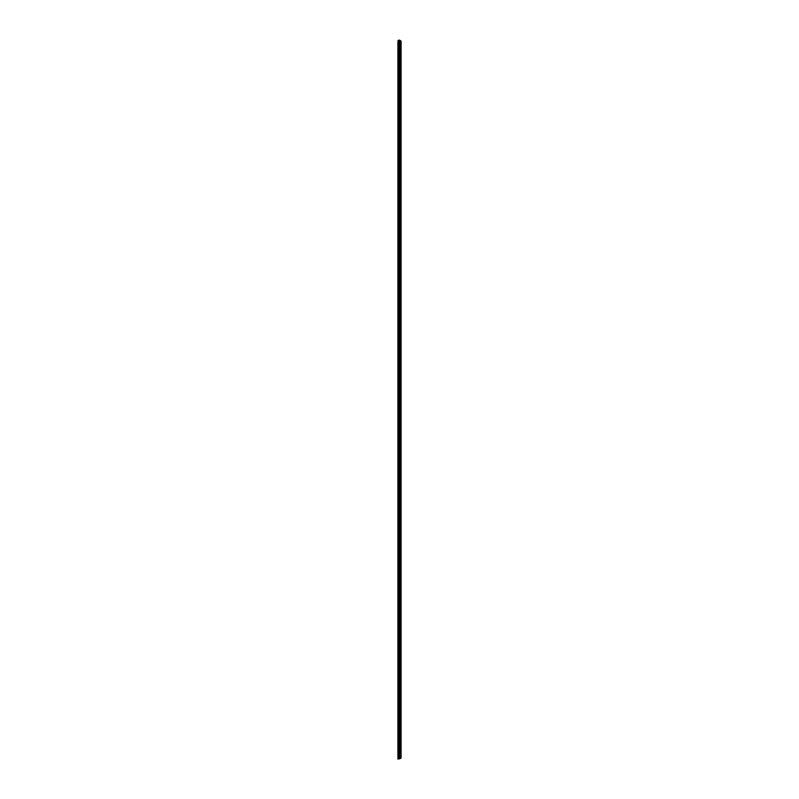 <?xml version="1.0" encoding="UTF-8"?>
<svg xmlns="http://www.w3.org/2000/svg" width="799" height="799" viewBox="0 0 799 799"><rect width="100%" height="100%" fill="white"/><g stroke="black" fill="none" stroke-linecap="round" stroke-linejoin="round"><path stroke-width="1.2" d="M399.16 40.909L399.16 40.02L400.269 40.659L399.43 41.069L398.042 40.379L399.36 41.168L397.912 41.957L399.72 41.518M399.011 758.591L397.942 758.97M399.16 40.02L401.088 41.039L399.091 41.908L399.72 41.188M401.048 41.079L401.048 758.131L401.058 41.069M401.048 758.131L399.011 758.93L399.031 41.898M399.89 758.7L399.89 41.638M398.062 759.05L398.062 41.997M399.091 758.96L399.091 41.908M397.942 759.05L397.942 41.987L397.942 759.05M398.062 41.848L398.062 40.419L398.042 41.868M401.088 758.091L401.088 41.039M399.011 758.93L399.011 41.878M397.912 759.01L397.912 41.957"/></g></svg>
